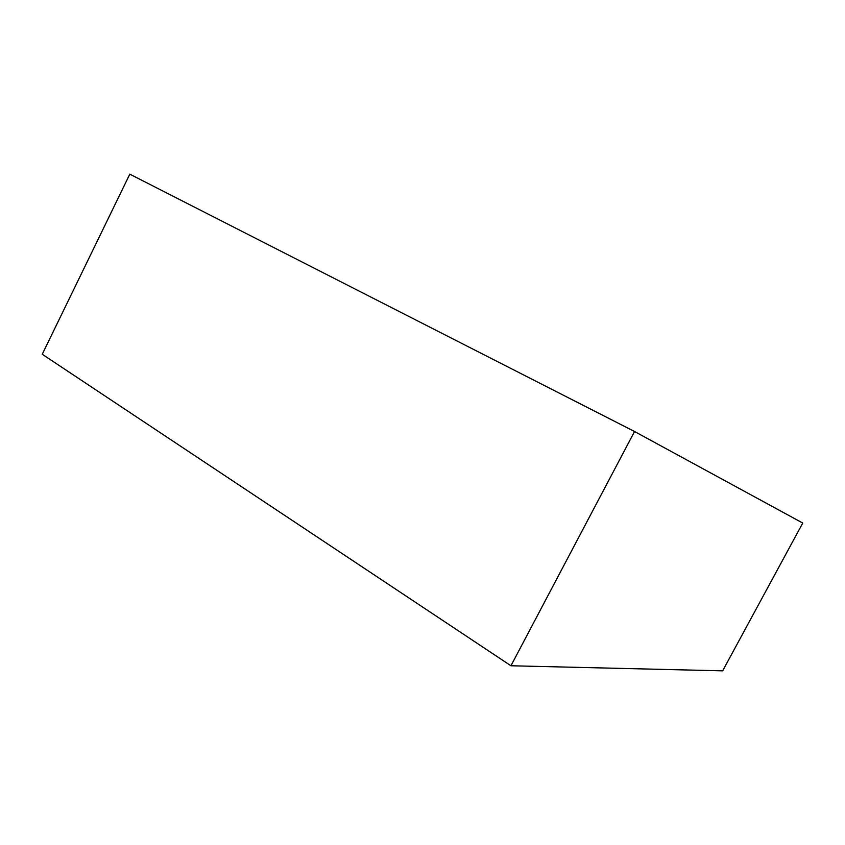 <?xml version="1.0" encoding="UTF-8"?>
<svg xmlns="http://www.w3.org/2000/svg" width="845" height="845" viewBox="0 0 845 845"><rect width="100%" height="100%" fill="white"/><g stroke="black" fill="none" stroke-linecap="round" stroke-linejoin="round"><path stroke-width="1.27" d="M634.542 431.51L129.803 174.154L42.25 354.266L510.95 665.765L634.542 431.51L802.75 523.044L722.655 670.845L510.95 665.765"/></g></svg>
